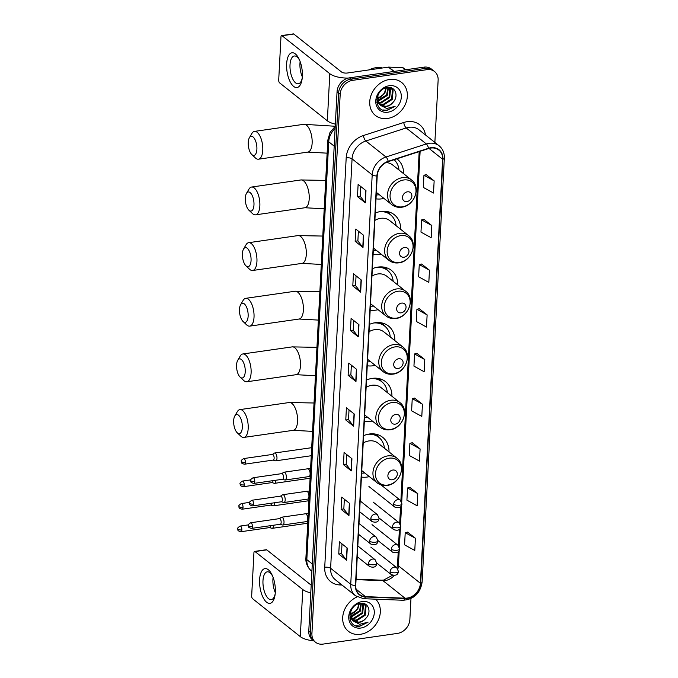 <?xml version="1.0" encoding="UTF-8"?>
<svg xmlns="http://www.w3.org/2000/svg" width="678" height="678" viewBox="0 0 678 678"><rect width="100%" height="100%" fill="white"/><g stroke="black" fill="none" stroke-linecap="round" stroke-linejoin="round"><path stroke-width="1.02" d="M389.011 451.887A23.255 19.077 128.5 0 0 382.689 437.335A23.255 19.077 128.5 0 0 369.349 434.013A23.255 19.077 128.5 0 0 363.603 435.666M361.433 477.058A23.255 19.077 128.5 0 0 367.095 477.066A23.255 19.077 128.5 0 0 369.349 476.617M391.926 396.249A23.255 19.077 128.5 0 0 385.613 381.697A23.255 19.077 128.5 0 0 372.264 378.375A23.255 19.077 128.5 0 0 366.518 380.019M364.349 421.419A23.255 19.077 128.5 0 0 370.01 421.428A23.255 19.077 128.5 0 0 372.264 420.979M394.842 340.602A23.255 19.077 128.5 0 0 388.528 326.05A23.255 19.077 128.5 0 0 375.18 322.728A23.255 19.077 128.5 0 0 369.434 324.372M367.264 365.773A23.255 19.077 128.5 0 0 372.925 365.781A23.255 19.077 128.5 0 0 375.18 365.332M397.757 284.955A23.255 19.077 128.5 0 0 391.443 270.403A23.255 19.077 128.5 0 0 378.095 267.081A23.255 19.077 128.5 0 0 372.349 268.734M370.18 310.126A23.255 19.077 128.5 0 0 375.841 310.134A23.255 19.077 128.5 0 0 378.095 309.685M400.673 229.317A23.255 19.077 128.5 0 0 394.359 214.765A23.255 19.077 128.5 0 0 381.011 211.443A23.255 19.077 128.5 0 0 375.265 213.087M373.095 254.487A23.255 19.077 128.5 0 0 378.756 254.496A23.255 19.077 128.5 0 0 381.011 254.047M376.01 198.84A23.255 19.077 128.5 0 0 381.672 198.849A23.255 19.077 128.5 0 0 383.926 198.4M403.588 173.67A23.255 19.077 128.5 0 0 397.274 159.118A23.255 19.077 128.5 0 0 396.884 158.822M434.869 142.422L438.132 80.148A13.162 10.797 128.5 0 0 434.573 71.537L431.428 69.037A13.162 10.797 128.5 0 0 423.869 67.156L349.441 77.851A13.162 10.797 128.5 0 0 337.051 91.725L308.778 631.108A13.162 10.797 128.5 0 0 312.338 639.718L313.914 640.973A13.162 10.797 128.5 0 1 310.355 632.354A13.162 10.797 128.5 0 0 313.914 640.973L315.482 642.219A13.162 10.797 128.5 0 0 323.042 644.1L397.469 633.405A13.162 10.797 128.5 0 0 409.859 619.531L410.961 598.581M434.573 71.537A13.162 10.797 128.5 0 0 427.013 69.656L352.585 80.351L351.009 79.097A13.162 10.797 128.5 0 0 338.619 92.979L310.355 632.354L338.619 92.979A13.162 10.797 128.5 0 1 351.009 79.097L425.445 68.402L351.009 79.097L349.441 77.851M432.996 70.283A13.162 10.797 128.5 0 0 425.445 68.402A13.162 10.797 128.5 0 1 432.996 70.283M389.562 79.47A21.06 17.272 128.5 0 0 371.29 94.666A21.06 17.272 128.5 0 0 375.434 115.455A21.06 17.272 128.5 0 0 387.519 118.464A21.06 17.272 128.5 0 0 405.8 103.259A21.06 17.272 128.5 0 0 401.656 82.479A21.06 17.272 128.5 0 0 389.562 79.47A21.06 17.272 128.5 0 0 371.29 94.666A21.06 17.272 128.5 0 0 375.434 115.455A21.06 17.272 128.5 0 0 387.519 118.464A21.06 17.272 128.5 0 0 405.8 103.259A21.06 17.272 128.5 0 0 401.656 82.479A21.06 17.272 128.5 0 0 389.562 79.47M357.128 596.877A21.06 17.272 128.5 0 0 343.348 613.302A21.06 17.272 128.5 0 0 348.399 631.277A21.06 17.272 128.5 0 0 360.493 634.286A21.06 17.272 128.5 0 0 378.468 619.819A21.06 17.272 128.5 0 0 375.62 599.174A21.06 17.272 128.5 0 1 378.468 619.819A21.06 17.272 128.5 0 1 360.493 634.286A21.06 17.272 128.5 0 1 348.399 631.277A21.06 17.272 128.5 0 1 343.348 613.302A21.06 17.272 128.5 0 1 357.128 596.877M430.776 148.058A14.043 11.518 -51.5 0 1 438.835 150.058A14.043 11.518 -51.5 0 1 442.632 159.254L420.411 583.283A14.043 11.518 -51.5 0 1 405.02 598.191L365.45 596.632A14.043 11.518 -51.5 0 1 359.552 594.513A14.043 11.518 -51.5 0 1 355.755 585.326L377.214 175.899A14.043 11.518 -51.5 0 1 388.248 161.61L428.589 148.567A14.043 11.518 -51.5 0 1 430.776 148.058M430.793 147.728A14.391 11.806 128.5 0 0 428.547 148.253L388.206 161.305A14.391 11.806 128.5 0 0 376.9 175.949L355.442 585.368A14.391 11.806 128.5 0 0 365.374 596.962L404.952 598.521A14.391 11.806 128.5 0 0 420.724 583.233L442.946 159.203A14.391 11.806 128.5 0 0 430.793 147.728M415.419 538.273L405.215 532.654L404.58 544.841L414.775 550.46L415.419 538.273L407.554 532.103M417.758 493.592L407.554 487.974L406.919 500.161L417.123 505.78L417.758 493.592L409.893 487.431M420.097 448.921L409.902 443.302L409.258 455.48L419.462 461.099L420.097 448.921L412.232 442.751M422.445 404.241L412.241 398.622L411.605 410.809L421.801 416.428L422.445 404.241L414.58 398.071M434.149 180.857L423.945 175.238L423.309 187.416L433.513 193.035L434.149 180.857L426.284 174.687M431.81 225.528L421.606 219.909L420.97 232.096L431.166 237.715L431.81 225.528L423.945 219.358M429.462 270.208L419.267 264.589L418.623 276.777L428.827 282.395L429.462 270.208L421.597 264.039M427.123 314.889L416.919 309.27L416.284 321.448L426.487 327.067L427.123 314.889L419.258 308.719M424.784 359.56L414.58 353.941L413.944 366.128L424.148 371.747L424.784 359.56L416.919 353.399M352.585 80.351A13.162 10.797 128.5 0 0 340.195 94.225L311.922 633.608A13.162 10.797 128.5 0 0 315.482 642.219M351.297 470.896L343.432 464.65L344.077 452.463L351.933 458.718L351.297 470.896A3.509 1.314 3 0 1 351.068 470.676L351.704 458.531M348.95 515.577L341.093 509.331L341.729 497.144L349.594 503.39L348.95 515.577A3.509 1.314 3 0 1 348.729 515.356L349.365 503.212M346.611 560.257L338.754 554.002L339.39 541.824L347.255 548.07L346.611 560.257A3.509 1.314 3 0 1 346.39 560.028L347.026 547.892M358.323 336.864L350.458 330.618L351.094 318.431L358.959 324.686L358.323 336.864A3.509 1.314 3 0 1 358.094 336.644L358.73 324.499M360.662 292.193L352.797 285.938L353.441 273.759L361.298 280.006L360.662 292.193A3.509 1.314 3 0 1 360.433 291.964L361.069 279.828M363.001 247.512L355.145 241.266L355.781 229.079L363.637 235.325L363.001 247.512A3.509 1.314 3 0 1 362.781 247.292L363.416 235.147M365.34 202.832L357.484 196.586L358.12 184.399L365.984 190.654L365.34 202.832A3.509 1.314 3 0 1 365.12 202.612L365.756 190.467M353.636 426.225L345.78 419.97L346.416 407.792L354.272 414.038L353.636 426.225A3.509 1.314 3 0 1 353.408 425.996L354.052 413.86M355.975 381.545L348.119 375.298L348.755 363.111L356.62 369.357L355.975 381.545A3.509 1.314 3 0 1 355.755 381.324L356.391 369.179M348.119 375.298L350.857 374.9M351.365 365.188L350.857 374.942L355.755 381.324M345.78 419.97L348.517 419.58L353.408 425.996M357.484 196.586L360.23 196.188M360.738 186.475L360.221 196.23L365.12 202.612M355.145 241.266L357.882 240.868M358.391 231.156L357.882 240.91L362.781 247.292M352.797 285.938L355.543 285.548L360.433 291.964M350.458 330.618L353.204 330.22M353.713 320.508L353.196 330.262L358.094 336.644M338.754 554.002L341.492 553.612L346.39 560.028M341.093 509.331L343.839 508.932M344.348 499.22L343.831 508.975L348.729 515.356M343.432 464.65L346.178 464.252M346.687 454.54L346.178 464.294L351.068 470.676M414.58 353.941L417.004 353.374M416.919 309.27L419.343 308.702M419.267 264.589L421.682 264.022M421.606 219.909L424.021 219.341M423.945 175.238L426.369 174.67M412.241 398.622L414.656 398.054M409.902 443.302L412.317 442.734M407.554 487.974L409.978 487.406M405.215 532.654L407.631 532.086M355.543 285.582L356.052 275.836M348.517 419.614L349.026 409.868M341.492 553.646L342 543.9M382.451 67.978A21.942 17.992 128.5 0 0 375.849 67.724A21.942 17.992 128.5 0 0 369.12 69.893M388.46 87.437L387.214 95.488L378.892 100.853L377.688 100.903M388.002 87.462L386.587 94.996L377.57 100.403M390.113 87.826L390.604 88.623L389.714 97.479L381.383 102.836L378.341 102.632M389.723 87.674L389.087 96.979L380.765 102.344L378.154 102.234M388.799 87.437L391.494 88.64L393.104 90.615L392.206 99.463L383.884 104.819L379.256 104.039M377.9 103.175L376.824 102.132M391.172 88.403L392.477 90.115L391.579 98.963L383.256 104.327L379.01 103.709M377.282 102.683L376.849 102.31M392.952 102.454C399.139 96.157 395.215 86.148 387.697 87.496C374.358 88.648 373.053 111.878 386.638 110.522L395.113 106.344L386.689 108.48L380.519 105.251A9.916 8.136 128.5 0 0 386.096 106.582A9.916 8.136 128.5 0 0 392.952 102.454C390.884 104.7 388.486 105.98 385.757 106.31L380.095 104.904M380.519 105.251L378.536 102.988L377.816 95.471M379.773 104.666L377.909 102.488L376.824 99.124M386.392 87.742L384.723 93.505L377.383 98.708M377.383 98.539A9.916 8.136 128.5 0 0 385.07 91.089L385.765 87.92M389.892 87.513L391.494 88.64M389.24 85.725A14.306 11.729 128.5 0 0 375.773 100.802A14.306 11.729 128.5 0 0 387.85 112.209A14.306 11.729 128.5 0 0 401.317 97.132A14.306 11.729 128.5 0 0 389.24 85.725M395.113 106.344L387.011 110.217L382.994 109.963M286.633 63.91A17.552 7.577 81.8 0 1 291.387 52.935A17.552 7.577 81.8 0 1 299.32 59.554A17.552 7.577 81.8 0 1 302.354 76.411A17.552 7.577 81.8 0 1 302.108 78.979A17.552 7.577 81.8 0 1 292.998 85.843A17.552 7.577 81.8 0 1 286.633 63.91M299.752 60.562A14.043 6.06 -98.2 0 0 294.303 56.003A14.043 6.06 -98.2 0 0 290.014 64.902A14.043 6.06 -98.2 0 0 298.303 83.801A14.043 6.06 -98.2 0 0 302.244 77.885M302.329 76.834A14.043 6.06 81.8 0 1 299.956 63.469A14.043 6.06 81.8 0 1 300.134 61.554M348.255 78.08A17.552 6.585 -177 0 1 329.805 73.699L282.048 35.731A2.195 0.949 -98.2 0 0 281.633 35.587A2.195 0.949 -98.2 0 0 280.963 36.976L278.709 80.029A2.195 0.949 -98.2 0 0 279.582 82.843L327.338 120.811L329.805 73.699M335.347 124.15A17.552 6.585 -177 0 1 327.338 120.811M281.633 35.587L293.388 33.9A2.195 0.949 81.8 0 1 293.803 34.044L341.559 72.012A4.39 1.644 3 0 0 347.441 73.004L388.401 67.122A2.195 1.797 -51.5 0 1 388.74 67.105L402.495 67.647A2.195 1.797 -51.5 0 1 403.41 67.978L405.664 69.766M248.241 142.422A9.653 4.17 -98.2 0 0 251.792 154.533A9.653 4.17 -98.2 0 0 256.886 149.296A9.653 4.17 -98.2 0 0 254.369 138.465A9.653 4.17 -98.2 0 0 249.385 137.753A9.653 4.17 -98.2 0 0 248.241 142.422M249.385 137.753L251.852 133.507A14.043 6.06 81.8 0 1 254.479 131.396A14.043 6.06 81.8 0 1 262.767 150.296A14.043 6.06 81.8 0 1 258.479 159.194A14.043 6.06 81.8 0 1 255.36 157.915L251.792 154.533M406.91 201.569A5.263 4.322 128.5 0 0 411.868 196.018A5.263 4.322 128.5 0 0 407.427 191.823A5.263 4.322 128.5 0 0 402.469 197.374A5.263 4.322 128.5 0 0 406.91 201.569M376.349 192.374L391.808 204.663A15.797 12.958 128.5 0 1 388.697 189.077A15.797 12.958 128.5 0 1 402.401 177.678A15.797 12.958 128.5 0 1 411.47 179.933L392.63 164.957A15.797 12.958 128.5 0 0 385.977 162.567M399.003 170.025A20.84 17.094 128.5 0 0 394.104 159.72M376.222 194.908A20.84 17.094 128.5 0 0 379.341 194.756M245.326 198.069A9.653 4.17 -98.2 0 0 248.877 210.18A9.653 4.17 -98.2 0 0 253.97 204.942A9.653 4.17 -98.2 0 0 251.453 194.111A9.653 4.17 -98.2 0 0 246.461 193.399A9.653 4.17 -98.2 0 0 245.326 198.069M246.461 193.399L248.936 189.154A14.043 6.06 81.8 0 1 251.563 187.043A14.043 6.06 81.8 0 1 259.852 205.942A14.043 6.06 81.8 0 1 255.564 214.841A14.043 6.06 81.8 0 1 252.445 213.553L248.877 210.18M403.995 257.216A5.263 4.322 128.5 0 0 408.953 251.665A5.263 4.322 128.5 0 0 404.503 247.47A5.263 4.322 128.5 0 0 399.554 253.013A5.263 4.322 128.5 0 0 403.995 257.216M373.434 248.021L388.892 260.31A15.797 12.958 128.5 0 1 385.782 244.724A15.797 12.958 128.5 0 1 399.486 233.325A15.797 12.958 128.5 0 1 408.554 235.58L389.714 220.604A15.797 12.958 128.5 0 0 380.646 218.341A15.797 12.958 128.5 0 0 374.883 220.409M396.088 225.664A20.84 17.094 128.5 0 0 390.494 214.773A20.84 17.094 128.5 0 0 379.714 211.672M390.494 214.773L389.714 214.155A20.84 17.094 128.5 0 0 383.206 211.248M373.298 250.555A20.84 17.094 128.5 0 0 376.426 250.394M386.485 211.417L386.757 211.739A21.043 17.255 128.5 0 1 390.147 214.502M242.41 253.708A9.653 4.17 -98.2 0 0 245.961 265.818A9.653 4.17 -98.2 0 0 251.055 260.589A9.653 4.17 -98.2 0 0 248.538 249.758A9.653 4.17 -98.2 0 0 243.546 249.046A9.653 4.17 -98.2 0 0 242.41 253.708M243.546 249.046L246.021 244.792A14.043 6.06 81.8 0 1 248.648 242.69A14.043 6.06 81.8 0 1 256.937 261.589A14.043 6.06 81.8 0 1 252.648 270.488A14.043 6.06 81.8 0 1 249.529 269.2L245.961 265.818M401.079 312.855A5.263 4.322 128.5 0 0 406.037 307.312A5.263 4.322 128.5 0 0 401.588 303.108A5.263 4.322 128.5 0 0 396.638 308.659A5.263 4.322 128.5 0 0 401.079 312.855M370.519 303.668L385.977 315.956A15.797 12.958 128.5 0 1 382.867 300.362A15.797 12.958 128.5 0 1 396.571 288.964A15.797 12.958 128.5 0 1 405.639 291.226L386.799 276.243A15.797 12.958 128.5 0 0 377.731 273.988A15.797 12.958 128.5 0 0 371.968 276.056M393.172 281.311A20.84 17.094 128.5 0 0 387.579 270.42A20.84 17.094 128.5 0 0 376.799 267.31M387.579 270.42L386.791 269.793A20.84 17.094 128.5 0 0 380.29 266.886M370.383 306.202A20.84 17.094 128.5 0 0 373.51 306.041M383.57 267.064L383.841 267.386A21.043 17.255 128.5 0 1 387.231 270.141M239.487 309.354A9.653 4.17 -98.2 0 0 243.046 321.465A9.653 4.17 -98.2 0 0 248.14 316.228A9.653 4.17 -98.2 0 0 245.622 305.397A9.653 4.17 -98.2 0 0 240.631 304.685A9.653 4.17 -98.2 0 0 239.487 309.354M240.631 304.685L243.105 300.439A14.043 6.06 81.8 0 1 245.733 298.328A14.043 6.06 81.8 0 1 254.021 317.228A14.043 6.06 81.8 0 1 249.733 326.126A14.043 6.06 81.8 0 1 246.614 324.847L243.046 321.465M398.164 368.501A5.263 4.322 128.5 0 0 403.122 362.95A5.263 4.322 128.5 0 0 398.672 358.755A5.263 4.322 128.5 0 0 393.715 364.306A5.263 4.322 128.5 0 0 398.164 368.501M367.603 359.306L383.062 371.595A15.797 12.958 128.5 0 1 379.951 356.009A15.797 12.958 128.5 0 1 393.655 344.61A15.797 12.958 128.5 0 1 402.724 346.865L383.884 331.889A15.797 12.958 128.5 0 0 374.815 329.635A15.797 12.958 128.5 0 0 369.052 331.703M390.257 336.958A20.84 17.094 128.5 0 0 384.663 326.067A20.84 17.094 128.5 0 0 373.883 322.957M384.663 326.067L383.875 325.44A20.84 17.094 128.5 0 0 377.375 322.533M367.468 361.84A20.84 17.094 128.5 0 0 370.595 361.688M380.655 322.711L380.926 323.025A21.043 17.255 128.5 0 1 384.316 325.787M236.571 365.001A9.653 4.17 -98.2 0 0 240.131 377.112A9.653 4.17 -98.2 0 0 245.224 371.875A9.653 4.17 -98.2 0 0 242.707 361.043A9.653 4.17 -98.2 0 0 237.715 360.332A9.653 4.17 -98.2 0 0 236.571 365.001M237.715 360.332L240.19 356.086A14.043 6.06 81.8 0 1 242.817 353.975A14.043 6.06 81.8 0 1 251.106 372.875A14.043 6.06 81.8 0 1 246.809 381.773A14.043 6.06 81.8 0 1 243.699 380.485L240.131 377.112M395.249 424.148A5.263 4.322 128.5 0 0 400.206 418.597A5.263 4.322 128.5 0 0 395.757 414.402A5.263 4.322 128.5 0 0 390.799 419.945A5.263 4.322 128.5 0 0 395.249 424.148M364.688 414.953L380.146 427.242A15.797 12.958 128.5 0 1 377.027 411.656A15.797 12.958 128.5 0 1 390.74 400.257A15.797 12.958 128.5 0 1 399.8 402.512L380.968 387.536A15.797 12.958 128.5 0 0 371.9 385.274A15.797 12.958 128.5 0 0 366.137 387.341M387.341 392.596A20.84 17.094 128.5 0 0 381.748 381.706A20.84 17.094 128.5 0 0 370.968 378.604M381.748 381.706L380.96 381.087A20.84 17.094 128.5 0 0 374.451 378.18M364.552 417.487A20.84 17.094 128.5 0 0 367.679 417.326M377.739 378.349L378.01 378.671A21.043 17.255 128.5 0 1 381.4 381.434M233.656 420.64A9.653 4.17 -98.2 0 0 237.215 432.75A9.653 4.17 -98.2 0 0 242.309 427.521A9.653 4.17 -98.2 0 0 239.792 416.69A9.653 4.17 -98.2 0 0 234.8 415.978A9.653 4.17 -98.2 0 0 233.656 420.64M234.8 415.978L237.275 411.724A14.043 6.06 81.8 0 1 239.902 409.614A14.043 6.06 81.8 0 1 248.19 428.513A14.043 6.06 81.8 0 1 243.894 437.412A14.043 6.06 81.8 0 1 240.783 436.132L237.215 432.75M392.333 479.787A5.263 4.322 128.5 0 0 397.291 474.244A5.263 4.322 128.5 0 0 392.842 470.04A5.263 4.322 128.5 0 0 387.884 475.592A5.263 4.322 128.5 0 0 392.333 479.787M361.772 470.6L377.222 482.88A15.797 12.958 128.5 0 1 374.112 467.295A15.797 12.958 128.5 0 1 387.824 455.896A15.797 12.958 128.5 0 1 396.884 458.15L378.053 443.175A15.797 12.958 128.5 0 0 368.985 440.92A15.797 12.958 128.5 0 0 363.222 442.988M384.418 448.243A20.84 17.094 128.5 0 0 378.833 437.352A20.84 17.094 128.5 0 0 368.052 434.242M378.833 437.352L378.044 436.725A20.84 17.094 128.5 0 0 371.536 433.818M361.637 473.134A20.84 17.094 128.5 0 0 364.756 472.973M374.824 433.996L375.095 434.31A21.043 17.255 128.5 0 1 378.485 437.073M273.141 460.099L275.421 460.794A3.949 1.703 -98.2 0 0 275.768 460.828A3.949 1.703 -98.2 0 0 276.971 458.32A3.949 1.703 -98.2 0 0 275.395 453.26A3.949 1.703 -98.2 0 0 274.641 453.006A3.949 1.703 -98.2 0 0 274.319 453.133L272.327 454.446M273.014 460.057A2.856 1.229 -98.2 0 0 273.259 460.074A2.856 1.229 -98.2 0 0 274.132 458.269A2.856 1.229 -98.2 0 0 272.997 454.616A2.856 1.229 -98.2 0 0 272.454 454.43L243.699 458.565C241.631 459.87 240.817 460.769 241.249 461.235A2.856 1.068 -177 0 0 241.554 461.752A2.856 1.068 3 0 0 245.377 462.404A2.856 1.229 -98.2 0 0 243.699 458.565M271.963 482.6L274.243 483.295A3.949 1.703 -98.2 0 0 274.59 483.329A3.949 1.703 -98.2 0 0 275.793 480.821A3.949 1.703 -98.2 0 0 275.802 480.253M271.836 482.558A2.856 1.229 -98.2 0 0 272.081 482.575A2.856 1.229 -98.2 0 0 272.954 480.77A2.856 1.229 -98.2 0 0 272.963 480.66M270.785 505.102L273.065 505.796A3.949 1.703 -98.2 0 0 273.412 505.83A3.949 1.703 -98.2 0 0 274.615 503.322A3.949 1.703 -98.2 0 0 274.624 502.754M270.649 505.059A2.856 1.229 -98.2 0 0 270.903 505.076A2.856 1.229 -98.2 0 0 271.776 503.271A2.856 1.229 -98.2 0 0 271.776 503.161M269.598 527.603L271.886 528.298A3.949 1.703 -98.2 0 0 272.234 528.332A3.949 1.703 -98.2 0 0 273.437 525.823A3.949 1.703 -98.2 0 0 273.446 525.255M269.471 527.56A2.856 1.229 -98.2 0 0 269.725 527.577A2.856 1.229 -98.2 0 0 270.598 525.772A2.856 1.229 -98.2 0 0 270.598 525.662M282.531 479.287L284.811 479.982A3.949 1.703 -98.2 0 0 285.158 480.016A3.949 1.703 -98.2 0 0 286.37 476.702A3.949 1.703 -98.2 0 0 284.794 472.447A3.949 1.703 -98.2 0 0 284.04 472.193A3.949 1.703 -98.2 0 0 283.709 472.32L281.717 473.634M282.404 479.244A2.856 1.229 -98.2 0 0 282.658 479.261A2.856 1.229 -98.2 0 0 283.531 477.456A2.856 1.229 -98.2 0 0 282.387 473.803A2.856 1.229 -98.2 0 0 281.845 473.617L253.089 477.753C251.021 479.058 250.207 479.956 250.648 480.422A2.856 1.068 -177 0 0 250.945 480.939A2.856 1.068 3 0 0 254.775 481.592A2.856 1.229 -98.2 0 0 253.089 477.753M281.353 501.788L283.633 502.483A3.949 1.703 -98.2 0 0 283.98 502.517A3.949 1.703 -98.2 0 0 285.192 499.203A3.949 1.703 -98.2 0 0 283.616 494.948A3.949 1.703 -98.2 0 0 282.862 494.694A3.949 1.703 -98.2 0 0 282.531 494.821L280.539 496.135M281.226 501.745A2.856 1.229 -98.2 0 0 281.48 501.762A2.856 1.229 -98.2 0 0 282.345 499.957A2.856 1.229 -98.2 0 0 281.209 496.304A2.856 1.229 -98.2 0 0 280.667 496.118L251.911 500.254C249.843 501.559 249.029 502.457 249.47 502.923A2.856 1.068 -177 0 0 249.767 503.44A2.856 1.068 3 0 0 253.589 504.093A2.856 1.229 -98.2 0 0 251.911 500.254M280.175 524.289L282.455 524.984A3.949 1.703 -98.2 0 0 282.802 525.018A3.949 1.703 -98.2 0 0 284.014 521.704A3.949 1.703 -98.2 0 0 282.429 517.45A3.949 1.703 -98.2 0 0 281.684 517.195A3.949 1.703 -98.2 0 0 281.353 517.322L279.361 518.636M280.048 524.247A2.856 1.229 -98.2 0 0 280.294 524.264A2.856 1.229 -98.2 0 0 281.167 522.458A2.856 1.229 -98.2 0 0 280.031 518.806A2.856 1.229 -98.2 0 0 279.489 518.619L250.733 522.755C248.665 524.06 247.851 524.958 248.284 525.425A2.856 1.068 -177 0 0 248.589 525.942A2.856 1.068 3 0 0 252.411 526.594A2.856 1.229 -98.2 0 0 250.733 522.755M259.598 579.732A17.552 7.577 81.8 0 1 264.361 568.757A17.552 7.577 81.8 0 1 272.285 575.376A17.552 7.577 81.8 0 1 275.319 592.233A17.552 7.577 81.8 0 1 275.073 594.801A17.552 7.577 81.8 0 1 265.971 601.666A17.552 7.577 81.8 0 1 259.598 579.732M272.717 576.385A14.043 6.06 -98.2 0 0 267.276 571.825A14.043 6.06 -98.2 0 0 262.979 580.724A14.043 6.06 -98.2 0 0 271.268 599.623A14.043 6.06 -98.2 0 0 275.209 593.708M275.293 592.648A14.043 6.06 81.8 0 1 272.92 579.292A14.043 6.06 81.8 0 1 273.098 577.376M310.787 592.852A17.552 6.585 -177 0 1 302.769 589.521L255.021 551.553A2.195 0.949 -98.2 0 0 254.597 551.409A2.195 0.949 -98.2 0 0 253.928 552.799L251.674 595.852A2.195 0.949 -98.2 0 0 252.547 598.666L300.303 636.634L302.769 589.521M313.728 640.82A17.552 6.585 -177 0 1 300.303 636.634M254.597 551.409L266.352 549.722A2.195 0.949 81.8 0 1 266.768 549.866L311.185 585.173M361.425 603.259L360.179 611.31L351.857 616.675L350.653 616.726M360.967 603.284L359.56 610.819L350.534 616.226M363.077 603.649L363.577 604.445L362.679 613.293L354.357 618.658L351.314 618.455M362.688 603.496L362.052 612.802L353.73 618.158L351.119 618.056M361.764 603.259L364.459 604.462L366.069 606.437L365.171 615.285L356.848 620.641L352.229 619.861M350.873 618.997L349.797 617.955M364.145 604.225L365.442 605.937L364.552 614.785L356.221 620.15L351.975 619.531M350.246 618.505L349.823 618.133M365.917 618.277C372.112 611.98 368.179 601.971 360.662 603.318C347.331 604.471 346.017 627.701 359.603 626.345L368.078 622.167L359.654 624.302L353.492 621.073A9.916 8.136 128.5 0 0 359.069 622.404A9.916 8.136 128.5 0 0 365.917 618.277C363.849 620.523 361.45 621.802 358.721 622.133L353.06 620.726M353.492 621.073L351.501 618.811L350.78 611.293M352.746 620.489L350.882 618.311L349.789 614.938M359.357 603.564L357.687 609.327L350.348 614.531M350.348 614.361A9.916 8.136 128.5 0 0 358.035 606.912L358.73 603.742M362.857 603.335L364.459 604.462M362.205 601.547A14.306 11.729 128.5 0 0 348.738 616.624A14.306 11.729 128.5 0 0 360.815 628.031A14.306 11.729 128.5 0 0 374.281 612.954A14.306 11.729 128.5 0 0 362.205 601.547M368.078 622.167L359.976 626.04L355.967 625.786M337.051 91.725L340.195 94.225M423.869 67.156L427.013 69.656M308.778 631.108L311.922 633.608M335.127 128.405A17.552 14.399 128.5 0 0 328.728 141.795L334.195 146.143M305.905 558.045A8.78 3.297 3 0 0 306.829 559.63A17.552 14.399 128.5 0 0 311.583 571.122C305.897 566.105 305.668 560.274 305.905 558.045L327.805 140.21A8.78 3.297 3 0 0 328.728 141.795L306.829 559.63L312.295 563.977M405.02 598.191L383.011 580.699A14.043 11.518 128.5 0 0 385.18 580.58A14.043 11.518 128.5 0 0 394.181 575.563M356.06 579.631L383.011 580.699A7.899 3.873 -87.7 0 0 381.722 580.182L383.672 580.071L392.503 575.291M442.632 159.254L429.021 148.431M341.992 585.029L339.873 584.945A21.942 17.992 -51.5 0 1 324.728 567.274L346.187 157.855A4.39 1.644 3 0 1 352.068 158.855L372.197 174.856A17.552 14.399 -51.5 0 1 385.985 156.991L426.326 143.939A17.552 14.399 -51.5 0 1 429.055 143.304A17.552 14.399 -51.5 0 1 439.132 145.812L419.004 129.812A17.552 14.399 128.5 0 0 408.936 127.303A17.552 14.399 128.5 0 0 406.198 127.947L365.857 140.99A17.552 14.399 128.5 0 0 352.068 158.855L330.618 568.274A17.552 14.399 128.5 0 0 335.364 579.758L355.484 595.759A17.552 14.399 -51.5 0 1 350.738 584.275L372.197 174.856A4.39 1.644 3 0 0 376.9 175.949M428.547 148.253A4.39 1.576 72.1 0 0 426.326 143.939L406.198 127.947A4.39 1.576 -107.9 0 1 403.766 122.481A21.942 17.992 -51.5 0 1 425.496 134.973M355.442 585.368A4.39 1.644 -177 0 1 350.738 584.275L330.618 568.274A4.39 1.644 3 0 0 324.728 567.274M365.374 596.962A4.39 2.153 92.3 0 1 363.569 598.699L403.139 600.259C413.953 599.335 420.275 593.284 422.123 582.122L444.344 158.093A4.39 1.644 -177 0 1 442.946 159.203M346.187 157.855A21.942 17.992 -51.5 0 1 363.425 135.524A4.39 1.576 -107.9 0 0 365.857 140.99L385.985 156.991A4.39 1.576 72.1 0 1 388.206 161.305M404.952 598.521A4.39 2.153 92.3 0 1 403.139 600.259M420.724 583.233A4.39 1.644 3 0 0 422.123 582.122M363.425 135.524L403.766 122.481M340.28 583.673A4.39 2.153 -87.7 0 0 339.873 584.945M365.45 596.632L356.162 589.25M397.85 569.003A14.043 11.518 128.5 0 0 398.401 565.783L399.198 550.536M420.411 583.283L398.401 565.783A7.899 2.966 3 0 1 397.562 564.35L398.215 551.892M399.367 547.248L400.376 528.035M400.545 524.747L401.554 505.534M401.723 502.245L420.123 151.304M393.867 71.47L388.401 67.122M293.803 34.044L282.048 35.731M388.74 67.105L394.172 71.419M405.241 69.834L402.495 67.647M327.127 153.16L307.837 152.101A14.043 6.06 -98.2 0 0 312.134 143.202A14.043 6.06 -98.2 0 0 303.846 124.303L254.479 131.396M402.325 206.841A14.509 11.899 128.5 0 0 415.987 191.543A14.509 11.899 128.5 0 0 403.732 179.975A14.509 11.899 128.5 0 0 390.07 195.264A14.509 11.899 128.5 0 0 402.325 206.841M324.203 208.799L304.922 207.748A14.043 6.06 -98.2 0 0 309.21 198.849A14.043 6.06 -98.2 0 0 300.93 179.95L251.563 187.043M399.41 262.479A14.509 11.899 128.5 0 0 413.063 247.19A14.509 11.899 128.5 0 0 400.817 235.613A14.509 11.899 128.5 0 0 387.155 250.911A14.509 11.899 128.5 0 0 399.41 262.479M321.287 264.445L302.007 263.386A14.043 6.06 -98.2 0 0 306.295 254.487A14.043 6.06 -98.2 0 0 298.015 235.588L248.648 242.69M396.494 318.126A14.509 11.899 128.5 0 0 410.148 302.829A14.509 11.899 128.5 0 0 397.901 291.26A14.509 11.899 128.5 0 0 384.24 306.558A14.509 11.899 128.5 0 0 396.494 318.126M318.372 320.092L299.091 319.033A14.043 6.06 -98.2 0 0 303.38 310.134A14.043 6.06 -98.2 0 0 295.099 291.235L245.733 298.328M393.571 373.764A14.509 11.899 128.5 0 0 407.232 358.476A14.509 11.899 128.5 0 0 394.986 346.907A14.509 11.899 128.5 0 0 381.324 362.196A14.509 11.899 128.5 0 0 393.571 373.764M315.456 375.731L296.176 374.68A14.043 6.06 -98.2 0 0 300.464 365.781A14.043 6.06 -98.2 0 0 292.176 346.882L242.817 353.975M390.655 429.411A14.509 11.899 128.5 0 0 404.317 414.114A14.509 11.899 128.5 0 0 392.07 402.546A14.509 11.899 128.5 0 0 378.409 417.843A14.509 11.899 128.5 0 0 390.655 429.411M312.541 431.377L293.26 430.318A14.043 6.06 -98.2 0 0 297.549 421.419A14.043 6.06 -98.2 0 0 289.26 402.52L239.902 409.614M387.74 485.058A14.509 11.899 128.5 0 0 401.401 469.761A14.509 11.899 128.5 0 0 389.147 458.192A14.509 11.899 128.5 0 0 375.493 473.49A14.509 11.899 128.5 0 0 387.74 485.058M381.061 484.94L400.308 500.245A4.39 3.602 128.5 0 0 397.791 499.618A4.39 3.602 128.5 0 0 393.664 504.237A4.39 1.644 3 0 0 399.545 505.237A4.39 1.644 -177 0 0 401.961 503.907C401.562 507.449 399.189 508.517 394.85 507.11A4.39 3.602 128.5 0 1 393.664 504.237M273.259 460.074L244.504 464.21A2.856 1.229 -98.2 0 0 245.377 462.404M373.188 502.118L399.13 522.746A4.39 3.602 128.5 0 0 396.613 522.119A4.39 3.602 128.5 0 0 392.486 526.738A4.39 1.644 3 0 0 398.367 527.738A4.39 1.644 -177 0 0 400.783 526.408C400.384 529.95 398.011 531.018 393.672 529.611A4.39 3.602 128.5 0 1 392.486 526.738M244.199 484.906A2.856 1.229 -98.2 0 0 242.512 481.066C240.444 482.372 239.631 483.27 240.071 483.736A2.856 1.068 -177 0 0 240.376 484.253A2.856 1.068 3 0 0 244.199 484.906A2.856 1.229 -98.2 0 1 243.326 486.711L272.081 482.575M372.01 524.619L397.952 545.248A4.39 3.602 128.5 0 0 395.435 544.62A4.39 3.602 128.5 0 0 391.299 549.239A4.39 1.644 3 0 0 397.189 550.239A4.39 1.644 -177 0 0 399.605 548.909C399.206 552.451 396.833 553.519 392.494 552.112A4.39 3.602 128.5 0 1 391.299 549.239M243.021 507.407A2.856 1.229 -98.2 0 0 241.334 503.568C239.266 504.873 238.453 505.771 238.893 506.237A2.856 1.068 -177 0 0 239.198 506.754A2.856 1.068 3 0 0 243.021 507.407A2.856 1.229 -98.2 0 1 242.148 509.212L270.903 505.076M370.832 547.121L396.774 567.749A4.39 3.602 128.5 0 0 394.257 567.122A4.39 3.602 128.5 0 0 390.121 571.74A4.39 1.644 3 0 0 396.003 572.74A4.39 1.644 -177 0 0 398.427 571.41C398.028 574.952 395.655 576.02 391.308 574.613A4.39 3.602 128.5 0 1 390.121 571.74M241.843 529.908A2.856 1.229 -98.2 0 0 240.156 526.069C238.088 527.374 237.275 528.272 237.715 528.738A2.856 1.068 -177 0 0 238.02 529.255A2.856 1.068 3 0 0 241.843 529.908A2.856 1.229 -98.2 0 1 240.97 531.713L269.725 527.577M360.179 500.949L377.468 514.695A4.39 3.602 128.5 0 0 374.951 514.068A4.39 3.602 128.5 0 0 370.824 518.687A4.39 1.644 3 0 0 376.705 519.687A4.39 1.644 -177 0 0 379.121 518.356C378.722 521.899 376.349 522.967 372.01 521.56A4.39 3.602 128.5 0 1 370.824 518.687M285.158 480.016L308.905 476.6A3.949 1.703 -98.2 0 0 310.117 473.863A3.949 1.703 -98.2 0 0 308.532 469.04A3.949 1.703 -98.2 0 0 307.778 468.786L310.592 468.557M282.658 479.261L253.903 483.397A2.856 1.229 -98.2 0 0 254.775 481.592M359.001 523.45L376.29 537.196A4.39 3.602 128.5 0 0 373.773 536.569A4.39 3.602 128.5 0 0 369.637 541.188A4.39 1.644 3 0 0 375.527 542.188A4.39 1.644 -177 0 0 377.943 540.858C377.544 544.4 375.171 545.468 370.832 544.061A4.39 3.602 128.5 0 1 369.637 541.188M283.98 502.517L307.727 499.101A3.949 1.703 -98.2 0 0 308.939 496.364A3.949 1.703 -98.2 0 0 307.354 491.542A3.949 1.703 -98.2 0 0 306.6 491.287L309.414 491.058M281.48 501.762L252.725 505.898A2.856 1.229 -98.2 0 0 253.589 504.093M357.823 545.951L375.112 559.697A4.39 3.602 128.5 0 0 372.595 559.07A4.39 3.602 128.5 0 0 368.459 563.689A4.39 1.644 3 0 0 374.341 564.689A4.39 1.644 -177 0 0 376.765 563.359C376.366 566.901 373.993 567.969 369.646 566.562A4.39 3.602 128.5 0 1 368.459 563.689M282.802 525.018L306.541 521.602A3.949 1.703 -98.2 0 0 307.761 518.865A3.949 1.703 -98.2 0 0 306.176 514.043A3.949 1.703 -98.2 0 0 305.422 513.788L308.236 513.56M280.294 524.264L251.538 528.399A2.856 1.229 -98.2 0 0 252.411 526.594M266.768 549.866L255.021 551.553M327.805 140.21L329.991 132.498L335.237 126.311M355.484 595.759L363.569 598.699M444.344 158.093C444.514 152.957 442.776 148.863 439.132 145.812M356.077 579.165L381.722 580.182M398.537 545.798L399.393 529.391M399.715 523.297L400.571 506.881M400.893 500.796L419.19 151.601M396.935 567.876L397.562 564.35M335.237 126.261L303.846 124.303M307.837 152.101L258.479 159.194M411.47 179.933C421.428 186.959 414.394 206.053 401.707 207.205C397.944 207.697 394.647 206.849 391.808 204.663M325.694 180.416L300.93 179.95M304.922 207.748L255.564 214.841M408.554 235.58C418.512 242.605 411.47 261.7 398.791 262.844C395.028 263.344 391.731 262.496 388.892 260.31M390.325 214.638L388.147 211.739M322.779 236.063L298.015 235.588M302.007 263.386L252.648 270.488M405.639 291.226C415.597 298.252 408.554 317.346 395.876 318.49C392.113 318.982 388.816 318.143 385.977 315.956M387.409 270.285L385.231 267.386M319.863 291.709L295.099 291.235M299.091 319.033L249.733 326.126M402.724 346.865C412.682 353.891 405.639 372.985 392.96 374.137C389.197 374.629 385.901 373.781 383.062 371.595M384.494 325.923L382.316 323.033M316.948 347.348L292.176 346.882M296.176 374.68L246.809 381.773M399.8 402.512C409.766 409.537 402.724 428.632 390.045 429.776C386.282 430.276 382.985 429.428 380.146 427.242M381.578 381.57L379.4 378.671M314.033 402.995L289.26 402.52M293.26 430.318L243.894 437.412M396.884 458.15C406.851 465.176 399.808 484.278 387.13 485.423C383.367 485.914 380.061 485.067 377.222 482.88M378.655 437.217L376.476 434.318M400.308 500.245L401.961 503.907M311.27 455.726L275.768 460.828M368.908 486.49L394.85 507.11M311.685 447.683L274.641 453.006M244.504 464.21C240.02 463.176 241.86 462.184 241.249 461.235M399.13 522.746L400.783 526.408M310.083 478.227L274.59 483.329M379.129 518.051L393.672 529.611M242.512 481.066L250.724 479.888M243.326 486.711C238.834 485.677 240.682 484.685 240.071 483.736M397.952 545.248L399.605 548.909M308.905 500.728L273.412 505.83M377.943 540.552L392.494 552.112M241.334 503.568L249.546 502.39M242.148 509.212C237.656 508.178 239.504 507.186 238.893 506.237M396.774 567.749L398.427 571.41M307.727 523.23L272.234 528.332M376.765 563.054L391.308 574.613M240.156 526.069L248.368 524.891M240.97 531.713C236.478 530.679 238.325 529.688 237.715 528.738M377.468 514.695L379.121 518.356M308.905 476.6L310.177 476.473M307.778 468.786L284.04 472.193M253.903 483.397C249.411 482.363 251.258 481.372 250.648 480.422M359.62 511.712L372.01 521.56M376.29 537.196L377.943 540.858M307.727 499.101L308.999 498.974M306.6 491.287L282.862 494.694M252.725 505.898C248.233 504.864 250.072 503.873 249.47 502.923M358.433 534.213L370.832 544.061M375.112 559.697L376.765 563.359M306.541 521.602L307.82 521.475M305.422 513.788L281.684 517.195M251.538 528.399C247.055 527.365 248.894 526.374 248.284 525.425M357.255 556.714L369.646 566.562"/></g></svg>
